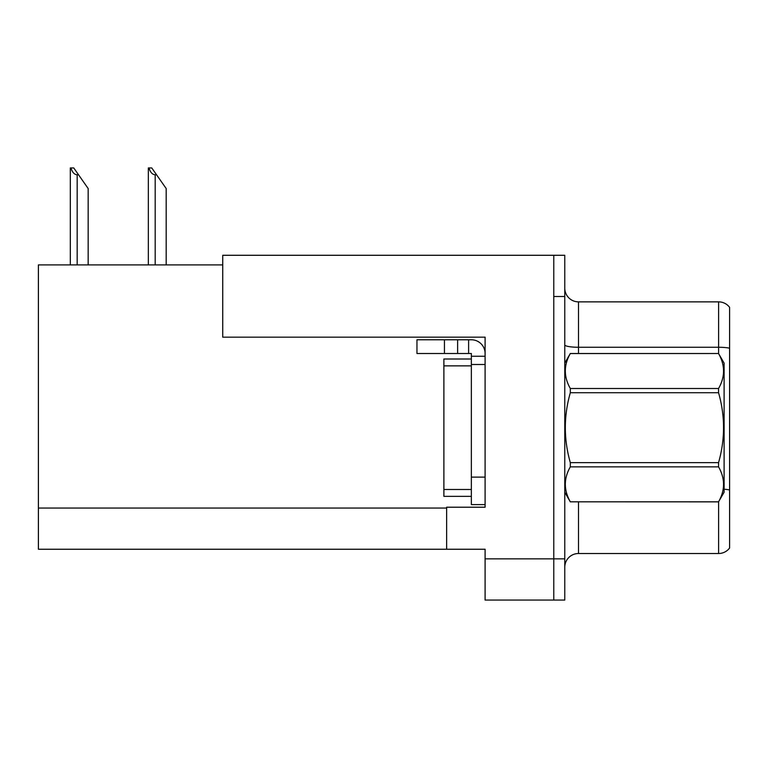 <?xml version="1.0" encoding="UTF-8"?>
<svg xmlns="http://www.w3.org/2000/svg" width="768" height="768" viewBox="0 0 768 768"><rect width="100%" height="100%" fill="white"/><g stroke="black" fill="none" stroke-linecap="round" stroke-linejoin="round"><path stroke-width="1.15" d="M222.739 264.912L38.4 264.912L38.4 549.245L485.098 549.245L485.098 600.067L564.768 600.067L564.768 255.293L222.739 255.293L222.739 337.162L485.098 337.162L485.098 364.493L471.36 364.493L471.36 353.51L457.622 353.51L457.622 339.773L471.36 339.773A13.738 13.738 0 0 1 485.098 353.51M485.098 364.493L485.098 477.13L471.36 477.13L471.36 504.605L485.098 504.605L485.098 477.13L485.098 507.216L446.64 507.216L446.64 549.245M564.768 296.506L553.776 296.506L553.776 600.067L553.776 255.293M729.6 307.354A13.738 13.738 0 0 0 718.608 301.862A13.738 13.738 0 0 1 729.6 307.354L729.6 548.006A13.738 13.738 0 0 1 718.608 553.507L578.506 553.507A13.738 13.738 0 0 0 564.768 567.235M729.6 349.171L729.6 548.006M729.6 348.211A13.738 2.381 180 0 0 718.608 347.261L718.608 301.862L578.506 301.862A13.738 13.738 0 0 1 564.768 288.125A13.738 13.738 0 0 0 578.506 301.862L578.506 353.51M148.973 167.933L151.757 167.933L156.566 174.797L155.194 174.797C152.362 174.576 150.288 172.291 148.973 167.933L148.33 167.933L148.33 264.912M166.186 264.912L166.186 188.534L156.566 174.797M70.954 167.933L73.738 167.933L78.547 174.797L77.174 174.797C74.342 174.576 72.259 172.291 70.954 167.933L70.31 167.933L70.31 264.912M88.166 264.912L88.166 188.534L78.547 174.797M444.432 353.51L444.432 339.773L416.966 339.773L416.966 353.51L457.622 353.51M444.432 339.773L457.622 339.773M471.36 504.605L485.098 504.605M468.614 353.51L468.614 339.773M485.098 356.256L471.36 356.256M471.36 477.13L471.36 359.002L443.885 359.002L443.885 496.358L471.36 496.358M564.768 363.12L570.317 353.51L718.55 353.51L724.109 363.12L724.109 492.24L718.55 501.811C725.203 490.214 725.203 478.56 718.55 466.858L570.317 466.858C563.664 478.464 563.664 490.109 570.317 501.811L718.55 501.859M718.55 353.51L570.317 353.549C563.664 365.155 563.664 376.81 570.317 388.512L570.317 392.717C563.664 415.968 563.664 439.277 570.317 462.643L570.317 466.858M570.317 388.512L718.55 388.512C725.203 376.906 725.203 365.251 718.55 353.549M718.55 388.512L718.55 392.717L570.317 392.717M570.317 462.643L718.55 462.643C725.203 439.277 725.203 415.968 718.55 392.717M718.55 462.643L718.55 466.858M564.768 492.24L570.317 501.859M570.317 501.811L718.55 501.811M485.098 558.864L564.768 558.864M38.4 508.042L446.64 508.042M578.506 501.859L578.506 553.507M718.608 353.606L718.608 347.261L578.506 347.261A13.738 2.381 0 0 1 564.768 344.88M729.6 489.974A13.738 2.381 180 0 0 724.109 489.216M718.608 553.507L718.608 501.754M155.194 264.912L155.194 174.797M77.174 264.912L77.174 174.797M443.885 489.494L471.36 489.494M443.885 365.866L471.36 365.866"/></g></svg>
